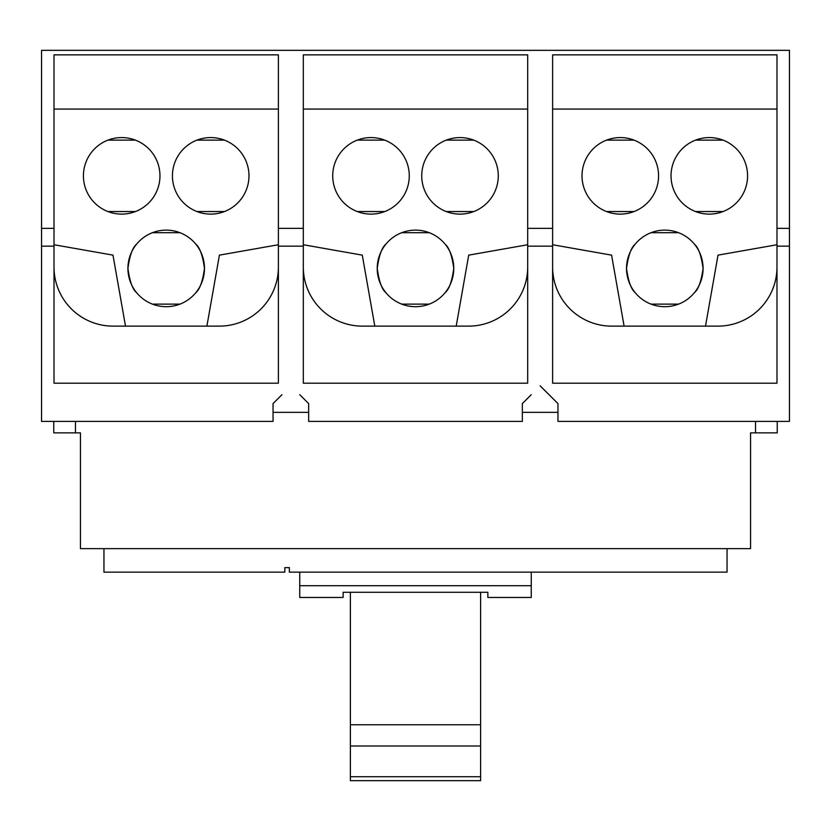 <?xml version="1.0" encoding="UTF-8"?>
<svg xmlns="http://www.w3.org/2000/svg" width="831" height="831" viewBox="0 0 831 831"><rect width="100%" height="100%" fill="white"/><g stroke="black" fill="none" stroke-linecap="round" stroke-linejoin="round"><path stroke-width="1.25" d="M350.391 745.989L480.609 745.989L480.609 724.757L350.391 724.757L350.391 780.662L480.609 780.662L480.609 776.725L350.391 776.725M480.609 724.757L480.609 592.274M350.391 724.757L350.391 592.274M480.609 776.725L480.609 745.989M299.742 572.144L299.742 597.468L343.151 597.468L343.151 592.274L487.849 592.274L487.849 597.468L531.258 597.468L531.258 572.144M299.742 585.71L531.258 585.71M446.237 140.127L473.774 140.127L446.237 140.127M357.226 140.127L384.763 140.127L357.226 140.127M401.737 304.125L429.263 304.125L401.737 304.125M401.737 232.701L429.263 232.701L401.737 232.701M196.937 140.127L224.474 140.127L196.937 140.127M107.926 140.127L135.463 140.127L107.926 140.127M152.437 232.701L179.963 232.701L152.437 232.701M695.537 140.127L723.074 140.127L695.537 140.127M606.526 140.127L634.063 140.127L606.526 140.127M651.037 232.701L678.563 232.701L651.037 232.701M103.948 548.637L103.948 572.144L284.825 572.144L284.825 567.625L289.344 567.625L289.344 572.144L727.052 572.144L727.052 548.637M179.963 304.125L152.437 304.125L179.963 304.125M678.563 304.125L651.037 304.125L678.563 304.125M635.206 292.689C631.217 289.468 628.319 281.377 626.522 268.413C628.319 255.449 631.217 247.368 635.206 244.137C631.217 247.368 628.319 255.449 626.522 268.413C628.319 281.377 631.217 289.468 635.206 292.689M634.063 211.552L606.526 211.552L634.063 211.552M724.217 325.794A59.043 59.043 0 0 0 776.985 267.083A59.043 59.043 0 0 1 717.942 326.126L611.658 326.126A59.043 59.043 0 0 1 552.615 267.083A59.043 59.043 0 0 0 605.384 325.794M611.585 255.138L552.615 244.74L611.585 255.138L624.102 326.126M445.094 292.689C449.083 289.468 451.981 281.377 453.778 268.413C451.981 255.449 449.083 247.368 445.094 244.137C449.083 247.368 451.981 255.449 453.778 268.413C451.981 281.377 449.083 289.468 445.094 292.689M446.237 211.552L473.774 211.552L446.237 211.552M468.715 255.138L527.685 244.74L468.715 255.138L456.198 326.126M474.917 325.794A59.043 59.043 0 0 0 527.685 267.083A59.043 59.043 0 0 1 468.642 326.126L362.358 326.126A59.043 59.043 0 0 1 303.315 267.083A59.043 59.043 0 0 0 357.226 325.908M498.278 175.84A38.278 38.278 0 0 1 460.01 214.118A38.278 38.278 0 0 1 421.733 175.84A38.278 38.278 0 0 1 460.01 137.572A38.278 38.278 0 0 1 498.278 175.84M409.268 175.84A38.278 38.278 0 0 1 370.99 214.118A38.278 38.278 0 0 1 332.722 175.84A38.278 38.278 0 0 1 370.99 137.572A38.278 38.278 0 0 1 409.268 175.84M357.226 211.552L384.763 211.552L357.226 211.552M453.778 268.413A38.278 38.278 0 0 1 415.5 306.691A38.278 38.278 0 0 1 377.222 268.413C379.019 281.377 381.917 289.468 385.906 292.689C381.917 289.468 379.019 281.377 377.222 268.413C379.019 255.449 381.917 247.368 385.906 244.137C381.917 247.368 379.019 255.449 377.222 268.413A38.278 38.278 0 0 1 415.5 230.135A38.278 38.278 0 0 1 453.778 268.413M374.802 326.126L362.285 255.138L303.315 244.74L362.285 255.138M195.794 292.689C199.783 289.468 202.681 281.377 204.478 268.413C202.681 255.449 199.783 247.368 195.794 244.137C199.783 247.368 202.681 255.449 204.478 268.413C202.681 281.377 199.783 289.468 195.794 292.689M196.937 211.552L224.474 211.552L196.937 211.552M219.415 255.138L278.385 244.74L219.415 255.138L206.898 326.126M225.617 325.794A59.043 59.043 0 0 0 278.385 267.083A59.043 59.043 0 0 1 219.342 326.126L113.058 326.126A59.043 59.043 0 0 1 54.015 267.083A59.043 59.043 0 0 0 107.926 325.908M248.978 175.84A38.278 38.278 0 0 1 210.71 214.118A38.278 38.278 0 0 1 172.433 175.84A38.278 38.278 0 0 1 210.71 137.572A38.278 38.278 0 0 1 248.978 175.84M159.968 175.84A38.278 38.278 0 0 1 121.69 214.118A38.278 38.278 0 0 1 83.422 175.84A38.278 38.278 0 0 1 121.69 137.572A38.278 38.278 0 0 1 159.968 175.84M107.926 211.552L135.463 211.552L107.926 211.552M204.478 268.413A38.278 38.278 0 0 1 166.2 306.691A38.278 38.278 0 0 1 127.922 268.413C129.719 281.377 132.617 289.468 136.606 292.689C132.617 289.468 129.719 281.377 127.922 268.413C129.719 255.449 132.617 247.368 136.606 244.137C132.617 247.368 129.719 255.449 127.922 268.413A38.278 38.278 0 0 1 166.2 230.135A38.278 38.278 0 0 1 204.478 268.413M125.502 326.126L112.985 255.138L54.015 244.74L112.985 255.138M694.394 292.689C698.383 289.468 701.281 281.377 703.078 268.413C701.281 255.449 698.383 247.368 694.394 244.137C698.383 247.368 701.281 255.449 703.078 268.413C701.281 281.377 698.383 289.468 694.394 292.689M695.537 211.552L723.074 211.552L695.537 211.552M718.015 255.138L776.985 244.74L718.015 255.138L705.498 326.126M747.578 175.84A38.278 38.278 0 0 1 709.31 214.118A38.278 38.278 0 0 1 671.033 175.84A38.278 38.278 0 0 1 709.31 137.572A38.278 38.278 0 0 1 747.578 175.84M658.567 175.84A38.278 38.278 0 0 1 620.29 214.118A38.278 38.278 0 0 1 582.022 175.84A38.278 38.278 0 0 1 620.29 137.572A38.278 38.278 0 0 1 658.567 175.84M703.078 268.413A38.278 38.278 0 0 1 664.8 306.691A38.278 38.278 0 0 1 626.522 268.413A38.278 38.278 0 0 1 664.8 230.135A38.278 38.278 0 0 1 703.078 268.413M303.315 109.079L527.685 109.079M219.342 326.126A59.043 59.043 0 0 0 221.233 326.095M54.015 109.079L278.385 109.079M552.615 109.079L776.985 109.079M717.942 326.126A59.043 59.043 0 0 0 719.833 326.095L717.942 326.126M53.755 421.4L53.755 432.878L80.441 432.878L80.441 548.637L750.559 548.637L750.559 432.878L777.245 432.878L777.245 421.4M299.752 394.694L308.654 403.596L308.654 421.4L522.346 421.4L522.346 403.596L531.248 394.694M776.985 228.359L776.985 383.184L552.615 383.184L552.615 54.856L776.985 54.856L776.985 228.359L789.45 228.359L789.45 50.338L41.55 50.338L41.55 421.4L273.046 421.4L273.046 403.596L281.948 394.694M278.385 228.359L278.385 383.184L54.015 383.184L54.015 54.856L278.385 54.856L278.385 228.359L303.315 228.359L303.315 54.856L527.685 54.856L527.685 228.359L552.615 228.359M527.685 228.359L527.685 383.184L303.315 383.184L303.315 228.359M549.052 394.694L540.15 385.792L557.954 403.596L557.954 421.4L789.45 421.4L789.45 246.163L776.985 246.163M527.685 246.163L552.615 246.163M278.385 246.163L303.315 246.163M557.954 412.353L522.346 412.353M308.654 412.353L273.046 412.353M75.465 421.4L75.465 432.878M755.535 432.878L755.535 421.4M41.55 228.359L54.015 228.359M41.55 246.163L54.015 246.163M789.45 228.359L789.45 246.163"/></g></svg>
